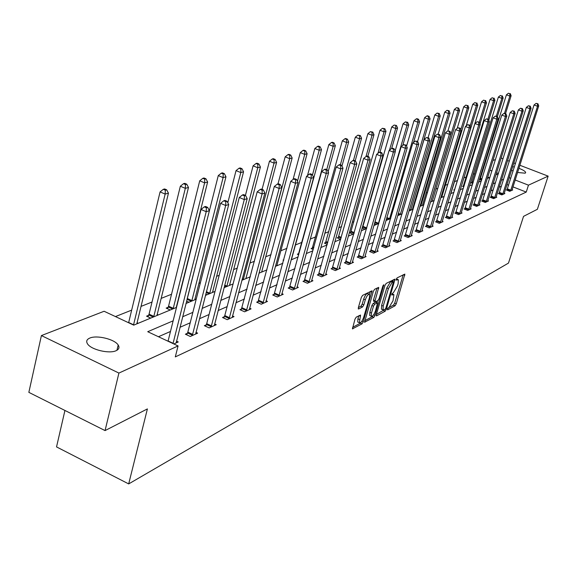 <?xml version="1.0" encoding="UTF-8"?>
<svg xmlns="http://www.w3.org/2000/svg" width="577" height="577" viewBox="0 0 577 577"><rect width="100%" height="100%" fill="white"/><g stroke="black" fill="none" stroke-linecap="round" stroke-linejoin="round"><path stroke-width="0.87" d="M387.398 309.041L387.571 309.878L395.086 305.767L396.255 303.812L404.874 274.104L397.127 277.862L396.291 279.239L396.248 280.09L398.346 279.722L398.159 283.595L397.438 285.99L393.644 292.294L391.833 294.191L391.79 295.027L393.918 294.631L393.009 300.805L389.215 307.115L387.398 309.041M89.76 338.093C96.792 334.848 114.715 339.226 118.184 345.017C119.713 347.426 119.021 349.323 116.107 350.693C109.378 354.033 91.238 349.777 87.596 343.979C85.923 341.433 86.644 339.471 89.76 338.093M512.607 166.688L514.374 167.027M518.867 168.318C522.957 169.84 525.221 171.225 525.654 172.458L525.142 173.179L517.54 172.487M356.24 317.134L354.963 319.225L352.453 328.847L362.017 323.856L363.265 321.793L372.071 290.779L362.594 295.374L361.317 297.458L358.317 307.743L358.613 309.005L362.565 306.935L363.835 304.865L365.313 299.809C366.835 295.712 368.263 293.909 369.583 294.393L369.439 297.682L363.676 317.314C362.14 321.425 360.712 323.235 359.384 322.731L360.553 315.064L356.24 317.134M519.841 165.253L548.15 176.136L537.367 209.292L523.541 216.368L508.474 263.09L128.685 483.915L147.402 408.913L105.057 430.586L118.912 373.074L41.407 335.576L104.105 311.263L133.734 325.147L176.512 307.404M548.15 176.136L528.467 185.167L515.153 179.988M173.15 320.819L147.726 331.71L178.069 345.933L175.3 356.903L526.246 192.076L528.467 185.167M178.069 345.933L118.912 373.074M376.312 314.681L376.572 315.893L385.184 311.183L386.374 309.2L395.05 279.095L386.208 283.401L384.982 285.406L376.312 314.681M373.795 317.415L364.556 322.24L373.348 291.335L374.603 289.286L378.728 287.389L375.129 300.639L375.396 301.886L377.899 300.574L379.125 298.547L382.803 286.098L383.878 284.713L375.014 315.388L373.795 317.415L372.194 316.715L364.686 320.805M64.934 410.456L56.532 446.908L128.685 483.915M526.246 192.076L512.96 186.883M508.611 185.188L506.959 184.539M501.463 186.212L499.155 187.222M493.306 189.797L490.854 190.872M484.911 193.483L482.307 194.622M476.263 197.269L473.501 198.488M467.363 201.178L464.427 202.469M458.188 205.203L455.073 206.573M448.733 209.357L445.422 210.807M438.974 213.634L435.469 215.178M428.906 218.056L425.184 219.686M418.513 222.614L414.567 224.345M407.773 227.331L403.59 229.163M396.68 232.199L392.245 234.147M385.198 237.234L380.503 239.296M373.326 242.448L368.342 244.634M361.029 247.843L355.749 250.158M348.292 253.433L342.695 255.892M335.093 259.224L329.15 261.835M321.396 265.24L315.092 268.002M307.18 271.478L300.494 274.407M292.409 277.955L285.319 281.071M277.061 284.692L269.524 287.995M261.085 291.702L253.087 295.215M244.46 299.001L235.964 302.73M227.129 306.603L218.099 310.57M209.062 314.53L199.454 318.749M190.201 322.81L179.974 327.296M170.489 331.458L158.459 336.737M507.147 189.617L506.332 189.984L509.729 191.319L512.722 189.956L512.066 189.696M499.199 193.194L498.362 193.569L501.802 194.918L504.875 193.526L504.197 193.252M491.02 196.865L490.161 197.255L493.638 198.632L496.804 197.19L496.105 196.916M482.61 200.645L481.723 201.048L485.243 202.448L488.503 200.962L487.781 200.681M473.941 204.539L473.032 204.95L476.595 206.371L479.956 204.849L479.206 204.554L479.054 205.261M465.019 208.549L464.074 208.975L467.687 210.425L471.149 208.852L470.378 208.542M455.823 212.682L454.849 213.122L458.513 214.594L462.076 212.971L461.283 212.653L461.117 213.411M446.346 216.945L445.343 217.392L449.05 218.892L452.721 217.226L451.906 216.894M436.565 221.337L435.534 221.799L439.292 223.328L443.078 221.604L442.234 221.265M426.475 225.874L425.408 226.35L429.216 227.908L433.125 226.126L432.26 225.773M416.06 230.555L414.957 231.045L418.815 232.632L422.854 230.8L421.953 230.425M405.299 235.387L404.16 235.899L408.076 237.515L412.245 235.618L411.314 235.236M394.178 240.385L393.002 240.912L396.969 242.564L401.282 240.602L400.315 240.198M382.681 245.55L381.462 246.098L385.486 247.778L389.944 245.752L388.948 245.333M370.78 250.894L369.518 251.464L373.6 253.18L378.223 251.082L377.185 250.649M358.461 256.433L357.156 257.017L361.296 258.77L366.078 256.599L365.01 256.145M345.702 262.167L344.354 262.773L348.551 264.569L353.506 262.311L352.396 261.835M332.475 268.11L331.075 268.738L335.338 270.57L340.473 268.233L339.319 267.735M318.756 274.277L317.3 274.926L321.627 276.801L326.964 274.378L325.76 273.859M304.519 280.674L303.004 281.352L307.397 283.264L312.936 280.754L311.688 280.206M289.726 287.317L288.161 288.024L292.618 289.986L298.367 287.368L297.068 286.798M274.349 294.227L272.719 294.962L277.248 296.967L283.235 294.248L281.879 293.65M258.359 301.41L256.664 302.175L261.266 304.23L267.49 301.403L266.076 300.776M241.705 308.897L239.938 309.69L244.619 311.796L251.096 308.854L249.625 308.19M224.359 316.686L222.52 317.516L227.266 319.68L234.024 316.614L232.488 315.915M206.27 324.822L204.345 325.68L209.177 327.902L216.224 324.7L214.615 323.964M187.388 333.304L185.376 334.206L190.287 336.485L197.651 333.145L195.964 332.359M176.483 341.137L178.25 341.959L173.857 343.957M474.741 173.612L473.133 174.254M466.252 176.988L463.85 177.947M457.518 180.464L454.474 181.676M447.882 184.301L445.314 185.318M437.893 188.275L435.873 189.076M427.571 192.379L426.151 192.949M416.911 196.62L416.118 196.937M365.854 216.938L365.227 217.19M353.939 221.676L352.244 222.354M341.62 226.581L338.778 227.713M328.868 231.658L324.793 233.274M315.662 236.909L310.267 239.058M301.973 242.354L295.41 244.965M286.942 248.341L280.84 250.764M271.039 254.666L265.708 256.787M254.471 261.258L249.985 263.04M237.205 268.132L233.635 269.546M219.195 275.294L216.62 276.318M200.378 282.78L198.899 283.372M171.52 294.263L161.142 298.396M152.032 302.023L141.012 306.409M131.671 310.123L115.45 316.578M489.289 177.644L487.781 177.06M481.644 174.658L480.973 174.398M480.215 179.072L479.422 179.397M479.408 179.433L481.55 180.276M471.943 182.469L471.07 182.83L472.823 183.515M463.432 185.967L462.538 186.335L463.829 186.847M454.676 189.566L453.753 189.941L454.561 190.266M432.195 201.33L432.642 201.142M422.53 205.03L422.912 205.181M412.382 209.552L412.88 209.343M397.856 215.077L398.462 215.329M386.352 219.282L387.65 219.815M374.437 223.602L376.478 224.446M362.782 227.324L362.248 227.54M362.104 228.052L364.938 229.235M350.845 232.228L349.583 232.747L353.009 234.183M338.497 237.298L337.192 237.839L340.668 239.304M325.716 242.549L324.368 243.105L327.26 244.338M312.482 247.987L311.082 248.564L313.282 249.502M298.771 253.62L297.321 254.219L298.763 254.839M283.834 259.758L283.047 260.083L283.675 260.357M291.551 259.08L292.258 259.383M276.96 265.095L277.71 265.42M261.814 271.334L262.607 271.688M246.076 277.818L246.92 278.193M229.718 284.562L230.612 284.959M212.689 291.573L213.641 291.998M205.729 294.248L206.927 294.782M194.961 298.879L195.964 299.333M186.573 301.144L188.975 302.233M168.138 307.296L166.154 308.111L170.251 310M148.628 315.316L146.558 316.167L150.72 318.1M157.196 314.415L158.336 314.941M137.066 322.702L138.278 323.264M501.139 158.062L503.036 158.79M507.572 160.536L509.347 161.221M513.797 162.93L515.463 163.572M105.057 430.586L28.85 392.36L41.407 335.576M484.24 163.875L485.098 163.543M492.946 160.5L495.52 159.497M513.112 171.001L511.474 170.28M498.42 173.489L496.53 172.761M491.936 170.972L489.923 170.193M483.771 167.799L483.1 167.539M185.982 303.473L196.194 299.239M205.434 295.402L215.026 291.421M224.049 287.685L233.065 283.942M241.878 280.285L250.36 276.765M258.972 273.195L266.949 269.885M275.366 266.394L282.881 263.278M291.118 259.859L298.194 256.924M306.25 253.577L312.914 250.815M320.812 247.54L327.094 244.936M334.826 241.727L340.747 239.267M348.32 236.123L353.903 233.808M361.332 230.728L366.597 228.542M373.882 225.52L378.844 223.465M385.991 220.501L390.679 218.553M397.69 215.647L402.111 213.815M408.992 210.958L413.161 209.227M419.926 206.422L423.85 204.792M430.5 202.037L434.2 200.5M440.734 197.788L444.225 196.339M450.644 193.677L453.933 192.314M460.251 189.696L463.353 188.405M469.555 185.83L472.476 184.618M478.585 182.087L481.341 180.947M487.349 178.452L489.938 177.377M495.852 174.925L498.29 173.908M503.649 179.274L501.355 180.262M495.513 182.758L493.068 183.803M487.132 186.349L484.543 187.46M478.513 190.042L475.751 191.225M469.628 193.843L466.699 195.098M460.475 197.767L457.366 199.101M451.034 201.806L447.738 203.219M441.297 205.982L437.799 207.475M431.25 210.28L427.535 211.874M420.878 214.723L416.94 216.411M410.16 219.318L405.984 221.106M399.082 224.056L394.654 225.953M387.621 228.968L382.933 230.973M375.771 234.046L370.795 236.173M363.496 239.304L358.223 241.561M350.78 244.749L345.183 247.144M337.595 250.396L331.66 252.935M323.913 256.253L317.624 258.943M309.719 262.333L303.04 265.189M294.97 268.651L287.88 271.68M279.636 275.215L272.113 278.439M263.682 282.045L255.69 285.471M247.071 289.164L238.575 292.799M229.754 296.578L220.731 300.444M211.701 304.31L202.101 308.421M192.848 312.381L182.635 316.759M510.796 178.3L509.138 177.651M393.377 294.393L392.007 293.729M397.813 279.492L396.442 278.835M387.737 308.248L393.528 305.089L394.697 303.141L403.2 274.782M392.85 281.475L393.355 279.773M376.384 314.429L384.195 309.849M385.054 309.38L385.89 307.988L393.5 281.749L392.252 282.261L388.393 288.63L383.207 306.077L383.013 309.849L385.054 309.38M391.942 281.15L393.29 281.727M382.003 309.409L381.433 309.164L381.621 305.384L386.799 287.952L390.658 281.576L391.696 281.049M377.012 288.06L373.514 299.939L373.651 301.23M377.531 300.761L376.976 302.651M371.465 313.044L371.314 316.218C372.591 316.672 373.975 314.898 375.476 310.888L377.538 302.896L374.718 304.18L373.485 306.214L371.465 313.044L369.857 312.337L369.706 315.511L370.225 315.742M377.351 302.817L375.613 302.16L377.221 302.86M369.857 312.337L371.869 305.514L373.103 303.48L375.613 302.16M372.194 316.715L373.088 315.525M358.317 322.262L357.754 322.016L357.906 318.829L358.793 315.77M369.042 294.155L367.946 293.679C366.619 293.195 365.191 294.998 363.669 299.095L365.313 299.809M358.367 307.555L360.928 306.221L362.197 304.144L363.669 299.095M369.504 294.299L370.34 291.443M352.583 327.397L360.394 323.142L361.289 321.98M505.539 113.633L511.121 95.724L509.852 96.085L506.426 94.823L479.963 179.649M509.787 93.734L508.416 93.229L509.787 93.734L509.852 96.085L504.514 113.251M510.292 93.589L511.121 95.724M506.426 94.823L508.416 93.229M510.544 190.951L537.519 106.269L538.723 105.887L511.922 190.323M506.894 190.208L534.035 104.992L537.519 106.269L537.432 103.896L537.915 103.745L536.04 103.384L537.432 103.896M536.04 103.384L534.035 104.992M538.723 105.887L537.915 103.745M497.374 116.612L503.144 97.996L501.846 98.364L498.369 97.08L471.683 183.068M501.774 95.977L500.389 95.465L501.774 95.977L501.846 98.364L496.35 116.114M502.3 95.825L503.144 97.996M498.369 97.08L500.389 95.465M488.813 120.189L494.936 100.326L493.595 100.708L490.082 99.403L463.165 186.587M493.537 98.285L492.131 97.758L493.537 98.285L493.595 100.708L487.94 119.071M494.071 98.133L494.936 100.326M490.082 99.403L492.131 97.758M502.632 194.543L529.852 108.714L531.092 108.317L504.053 193.901M498.939 193.793L526.325 107.409L529.852 108.714L529.765 106.298L530.263 106.146L528.359 105.779L529.765 106.298M528.359 105.779L526.325 107.409M531.092 108.317L530.263 106.146M494.496 198.236L521.954 111.224L523.238 110.813L495.953 197.579M490.753 197.485L518.391 109.904L521.954 111.224L521.875 108.772L522.387 108.613L520.454 108.245L521.875 108.772M520.454 108.245L518.391 109.904M523.238 110.813L522.387 108.613M479.999 123.896L486.49 102.728L485.113 103.124L481.55 101.797L454.402 190.201M485.055 100.658L483.627 100.131L485.055 100.658L485.113 103.124L479.285 122.136L477.172 121.747L479.285 122.136L480.244 124.495L451.733 217.673M485.603 100.506L486.49 102.728M481.55 101.797L483.627 100.131M450.853 193.591L477.785 105.202L476.371 105.605L472.765 104.257L466.187 125.901M476.313 103.103L474.871 102.569L476.313 103.103L476.371 105.605L470.176 125.93M476.883 102.944L477.785 105.202M472.765 104.257L474.871 102.569M441.665 197.406L468.82 107.755L467.363 108.166L463.706 106.795L457.215 128.296M467.312 105.627L465.848 105.079L467.312 105.627L467.363 108.166L460.785 129.875M467.897 105.461L468.82 107.755M463.706 106.795L465.848 105.079M486.122 202.044L513.826 113.806L515.146 113.388L487.63 201.359M482.329 201.286L510.212 112.465L513.826 113.806L513.754 111.325L514.28 111.159L512.311 110.784L513.754 111.325M512.311 110.784L510.212 112.465M515.146 113.388L514.28 111.159M477.504 205.96L505.452 116.475L506.815 116.042L479.213 204.532M473.652 205.203L501.795 115.104L505.452 116.475L505.387 113.95L505.928 113.777L503.923 113.402L505.387 113.95M503.923 113.402L501.795 115.104M506.815 116.042L505.928 113.777M468.625 209.999L496.826 119.223L498.225 118.775L470.219 209.271M464.723 209.235L493.119 117.831L496.826 119.223L496.761 116.655L497.316 116.482L495.275 116.1L496.761 116.655M495.275 116.1L493.119 117.831M498.225 118.775L497.316 116.482M459.48 214.154L487.926 122.05L489.375 121.588L461.283 212.661M455.513 213.389L484.175 120.636L487.926 122.05L487.868 119.446L488.445 119.266L486.361 118.876L487.868 119.446M486.361 118.876L484.175 120.636M489.375 121.588L488.445 119.266M480.244 124.495L478.751 124.971L474.943 123.536L446.028 217.666M450.046 218.438L478.751 124.971L478.694 122.324M477.172 121.747L474.943 123.536M440.316 222.859L469.281 127.986L470.818 127.495L442.061 222.073M436.234 222.087L465.423 126.522L469.281 127.986L469.224 125.296L469.837 125.101L467.68 124.704L469.224 125.296M467.68 124.704L465.423 126.522M470.818 127.495L469.837 125.101M430.276 227.425L459.494 131.102L461.088 130.597L432.079 226.61M426.136 226.646L455.585 129.609L459.494 131.102L459.451 128.361L460.085 128.159L457.886 127.762L459.451 128.361M457.886 127.762L455.585 129.609M461.088 130.597L460.085 128.159M419.912 232.134L449.389 134.318L451.034 133.792L421.773 231.29M415.707 231.355L445.422 132.797L449.389 134.318L449.346 131.527L450.002 131.325L447.759 130.921L449.346 131.527M447.759 130.921L445.422 132.797M451.034 133.792L450.002 131.325M409.201 237.003L438.946 137.643L440.64 137.102L411.127 236.13M404.931 236.217L434.921 136.093L438.946 137.643L438.902 134.802L439.587 134.592L437.294 134.189L438.902 134.802M437.294 134.189L434.921 136.093M440.64 137.102L439.587 134.592M398.137 242.03L428.141 141.076L429.894 140.521L400.128 241.128M393.802 241.244L424.059 139.497L428.141 141.076L428.105 138.191L428.812 137.968L426.475 137.564L428.105 138.191M426.475 137.564L424.059 139.497M429.894 140.521L428.812 137.968M386.691 247.23L416.955 144.639L418.772 144.062L388.747 246.3M382.284 246.444L412.815 143.024L416.955 144.639L416.933 141.697L417.661 141.466L415.274 141.055L416.933 141.697M415.274 141.055L412.815 143.024M418.772 144.062L417.661 141.466M374.855 252.611L405.379 148.325L407.261 147.726L376.983 251.644M370.376 251.824L401.174 146.681L405.379 148.325L405.357 145.325L406.114 145.094L403.684 144.668L405.357 145.325M403.684 144.668L401.174 146.681M407.261 147.726L406.114 145.094M362.594 258.186L393.377 152.14L395.332 151.52L364.794 257.183M358.043 257.392L389.114 150.46L393.377 152.14L393.37 149.09L394.149 148.844L392.447 148.174L391.668 148.419L393.37 149.09M396.449 125.469L394.113 125.058L396.449 125.469L397.56 128.007L391.66 148.419L389.114 150.46M395.332 151.52L394.149 148.844M349.893 263.956L380.943 156.1L382.962 155.458L352.179 262.917M345.262 263.162L376.615 154.384L380.943 156.1L380.943 152.992L381.75 152.732L380.019 152.054L379.212 152.306L380.943 152.992M379.212 152.306L376.615 154.384M382.962 155.458L381.75 152.732M336.73 269.935L368.032 160.204L370.138 159.54L339.096 268.86M332.02 269.142L363.64 158.459L368.032 160.204L368.047 157.038L368.883 156.771L367.131 156.071L366.287 156.338L368.047 157.038M366.287 156.338L363.64 158.459M370.138 159.54L368.883 156.771M323.077 276.145L354.639 164.467L356.817 163.774L325.529 275.027M318.28 275.352L350.174 162.685L354.639 164.467L354.653 161.235L355.526 160.961L353.744 160.247L352.872 160.521L354.653 161.235M352.872 160.521L350.174 162.685M356.817 163.774L355.526 160.961M308.897 282.586L340.718 168.902L342.983 168.181L311.45 281.425M304.021 281.792L336.182 167.07L340.718 168.902L340.74 165.599L341.649 165.318L339.839 164.589L338.93 164.871L340.74 165.599M338.93 164.871L336.182 167.07M342.983 168.181L341.649 165.318M294.176 289.279L326.243 173.504L328.601 172.754L296.823 288.074M289.214 288.486L321.634 171.636L326.243 173.504L326.279 170.136L327.224 169.84L325.385 169.097L324.44 169.393L326.279 170.136M324.44 169.393L321.634 171.636M328.601 172.754L327.224 169.84M278.871 296.232L311.183 178.3L313.636 177.521L281.626 294.977M273.815 295.446L306.502 176.389L311.183 178.3L311.234 174.86L312.215 174.55L310.347 173.785L309.359 174.095L311.234 174.86M309.359 174.095L306.502 176.389M313.636 177.521L312.215 174.55M432.281 201.005L459.58 110.38L458.073 110.806L454.373 109.414L447.94 130.864M458.03 108.224L458.636 108.058L456.551 107.668L458.03 108.224L458.073 110.806L430.622 201.986M458.636 108.058L459.58 110.38M454.373 109.414L456.551 107.668M422.443 205.376L450.053 113.085L448.495 113.532L444.752 112.111L438.203 134.059M448.459 110.907L449.079 110.734L446.959 110.337L448.459 110.907L448.495 113.532L420.821 206.054M449.079 110.734L450.053 113.085M444.752 112.111L446.959 110.337M412.468 209.213L440.222 115.883L438.614 116.338L434.82 114.895L428.069 137.687M438.578 113.669L439.227 113.489L437.063 113.099L438.578 113.669L438.614 116.338L410.709 210.244M439.227 113.489L440.222 115.883M434.82 114.895L437.063 113.099M402.003 213.858L430.074 118.768L428.415 119.237L424.564 117.766L417.604 141.444M428.386 116.525L429.05 116.345L427.507 115.753L426.843 115.941L428.386 116.525L428.415 119.237L400.272 214.572M429.05 116.345L430.074 118.768M424.564 117.766L426.843 115.941M413.514 142.469L419.587 121.747L417.878 122.237L413.976 120.737L406.561 146.118M417.856 119.475L418.541 119.288L416.976 118.689L416.291 118.876L417.856 119.475L417.878 122.237L389.504 219.044M418.541 119.288L419.587 121.747M413.976 120.737L416.291 118.876M402.768 145.404L408.761 124.827L406.987 125.332L403.027 123.803L395.13 151.066M406.973 122.526L407.679 122.324L405.386 121.913L406.973 122.526L406.987 125.332L378.389 223.652M407.679 122.324L408.761 124.827M403.027 123.803L405.386 121.913M397.56 128.007L395.728 128.534L391.718 126.976L362.406 228.175M395.721 125.678L395.728 128.534L389.489 150.164M391.718 126.976L394.113 125.058M380.027 152.054L385.977 131.304L384.08 131.845L380.012 130.258L350.455 233.115M384.08 128.938L384.837 128.721L382.45 128.303L384.08 128.938L384.08 131.845L377.935 153.331M384.837 128.721L385.977 131.304M380.012 130.258L382.45 128.303M367.83 156.353L373.983 134.715L372.021 135.27L367.888 133.655L338.093 238.214M372.028 132.313L372.814 132.09L370.376 131.664L372.028 132.313L372.021 135.27L365.969 156.591M372.814 132.09L373.983 134.715M367.888 133.655L370.376 131.664M355.201 160.832L361.563 138.242L359.529 138.819L355.338 137.175L325.298 243.501M359.543 135.804L360.358 135.581L357.87 135.148L359.543 135.804L359.529 138.819L353.485 160.334M360.358 135.581L361.563 138.242M355.338 137.175L357.87 135.148M341.966 165.996L348.688 141.906L346.582 142.505L342.327 140.817L312.049 248.975M346.604 139.432L347.448 139.194L345.746 138.523L344.902 138.761L346.604 139.432L346.582 142.505L340.372 164.798M347.448 139.194L348.688 141.906M342.327 140.817L344.902 138.761M328.133 171.773L335.338 145.7L333.153 146.32L328.84 144.603L298.316 254.652M333.189 143.19L334.061 142.945L332.338 142.259L331.458 142.505L333.189 143.19L333.153 146.32L326.719 169.638M334.061 142.945L335.338 145.7M328.84 144.603L331.458 142.505M291.392 259.744L321.483 149.638L319.218 150.28L314.833 148.527L307.469 175.61M319.261 147.085L320.17 146.832L318.417 146.132L317.509 146.385L319.261 147.085L319.218 150.28L312.453 175.047M320.17 146.832L321.483 149.638M314.833 148.527L317.509 146.385M276.794 265.802L307.101 153.727L304.743 154.398L300.292 152.602L293.066 179.469M304.793 151.138L305.738 150.871L303.964 150.157L303.019 150.424L304.793 151.138L304.743 154.398L297.48 181.293M305.738 150.871L307.101 153.727M300.292 152.602L303.019 150.424M261.633 272.092L292.15 157.975L289.697 158.675L285.175 156.843L277.984 183.883M289.762 155.35L290.743 155.076L288.94 154.34L287.959 154.614L289.762 155.35L289.697 158.675L259.102 273.137M290.743 155.076L292.15 157.975M285.175 156.843L287.959 154.614M245.889 278.619L276.599 162.397L274.046 163.125L269.459 161.25L262.066 189.379M274.125 159.728L275.15 159.44L273.318 158.689L272.294 158.978L274.125 159.728L274.046 163.125L243.256 279.715M275.15 159.44L276.599 162.397M269.459 161.25L272.294 158.978M229.516 285.413L260.415 166.998L257.76 167.756L253.094 165.837L245.42 195.401M257.854 164.286L258.914 163.983L257.053 163.219L255.986 163.515L257.854 164.286L257.76 167.756L226.783 286.553M258.914 163.983L260.415 166.998M253.094 165.837L255.986 163.515M212.48 292.481L243.552 171.795L240.789 172.581L236.043 170.612L227.814 202.787M240.897 169.032L242.001 168.722L240.111 167.936L239.001 168.246L240.897 169.032L240.789 172.581L209.631 293.664M242.001 168.722L243.552 171.795M236.043 170.612L239.001 168.246M194.737 299.845L225.975 176.793L223.09 177.608L218.272 175.596L187.136 298.922M223.212 173.987L224.374 173.663L222.448 172.855L221.287 173.179L223.212 173.987L223.09 177.608L191.766 301.071M224.374 173.663L225.975 176.793M218.272 175.596L221.287 173.179M176.245 307.512L207.633 182L204.619 182.859L199.721 180.796L168.571 306.163L167.503 308.731M204.763 179.151L205.967 178.812L204.013 177.99L202.801 178.329L204.763 179.151L204.619 182.859L173.15 308.796M205.967 178.812L207.633 182M199.721 180.796L202.801 178.329M262.953 303.466L295.496 183.291L298.049 182.476L265.817 302.16M257.796 302.687L290.736 181.329L295.496 183.291L295.561 179.772L296.585 179.454L294.681 178.675L293.657 178.993L295.561 179.772M293.657 178.993L290.736 181.329M298.049 182.476L296.585 179.454M246.372 311.003L279.145 188.491L281.814 187.648L249.358 309.64M241.121 310.224L274.313 186.486L279.145 188.491L279.225 184.9L280.292 184.561L278.359 183.76L277.292 184.099L279.225 184.9M277.292 184.099L274.313 186.486M281.814 187.648L280.292 184.561M229.105 318.85L262.095 193.922L264.879 193.035L232.214 317.437M223.746 318.078L224.785 315.569L257.176 191.86L262.095 193.922L262.189 190.244L263.307 189.891L261.338 189.076L260.22 189.422L262.189 190.244M260.22 189.422L257.176 191.86M264.879 193.035L263.307 189.891M211.088 327.036L244.287 199.584L247.194 198.661L214.334 325.558M205.628 326.272L206.703 323.675L239.282 197.478L244.287 199.584L244.403 195.827L245.564 195.459L243.566 194.615L242.398 194.983L244.403 195.827M242.398 194.983L239.282 197.478M247.194 198.661L245.564 195.459M156.951 315.518L188.477 187.453L185.325 188.347L180.341 186.227L149.061 314.155L147.957 316.816M185.491 184.546L186.753 184.193L184.763 183.349L183.493 183.702L185.491 184.546L185.325 188.347L153.72 316.86M186.753 184.193L188.477 187.453M180.341 186.227L183.493 183.702M192.285 335.583L225.679 205.506L228.723 204.539L195.675 334.04M186.71 334.826L187.828 332.136L220.587 203.342L225.679 205.506L225.809 201.654L227.028 201.272L224.994 200.414L223.775 200.789L225.809 201.654M223.775 200.789L220.587 203.342M228.723 204.539L227.028 201.272M136.807 323.877L168.448 193.144L165.152 194.081L160.081 191.903L128.628 322.759M165.339 190.194L166.659 189.826L164.633 188.953L163.305 189.321L165.339 190.194L165.152 194.081L133.511 325.046M166.659 189.826L168.448 193.144M160.081 191.903L163.305 189.321M173.021 343.567L206.213 211.701L209.393 210.692L176.187 342.897M168.037 341.231L201.034 209.48L206.213 211.701L206.364 207.756L207.633 207.359L205.563 206.472L204.287 206.869L206.364 207.756M204.287 206.869L201.034 209.48M209.393 210.692L207.633 207.359M391.877 294.054L392.973 294.53M396.32 279.145L397.43 279.621M403.359 274.702L404.809 275.316M394.697 303.141L396.255 303.812M393.528 305.089L395.086 305.767M393.521 279.694L394.985 280.314M385.53 308.825L386.374 309.2M383.604 310.498L385.184 311.183M376.197 315.727L376.572 315.893M390.658 281.576L392.252 282.261M386.799 287.952L388.393 288.63M381.621 305.384L383.207 306.077M364.498 322.103L364.895 322.283M377.178 287.981L378.671 288.623M373.514 299.939L375.129 300.639M383.157 285.283L383.842 285.572M373.651 314.79L375.014 315.388M373.103 303.48L374.718 304.18M371.869 305.514L373.485 306.214M359.053 315.633L360.495 316.268M357.906 318.829L359.536 319.543M362.197 304.144L363.835 304.865M360.928 306.221L362.565 306.935M358.209 308.832L358.613 309.005M370.506 291.356L372.014 292.012M361.887 321.18L363.265 321.793M360.394 323.142L362.017 323.856M352.396 328.702L352.814 328.89M480.511 178.322L481.975 178.899M480.309 178.856L481.802 179.44M510.638 190.727L507.248 189.4M510.84 190.194L507.443 188.867M472.238 181.712L473.255 182.108M472.036 182.253L473.082 182.664M463.735 185.195L464.269 185.412M463.526 185.744L464.096 185.967M502.733 194.319L499.3 192.97M502.935 193.778L499.502 192.429M494.597 198.012L491.121 196.642M494.799 197.464L491.323 196.093M486.223 201.82L482.704 200.421M486.433 201.258L482.913 199.866M477.605 205.729L474.042 204.308M477.821 205.167L474.251 203.746M468.726 209.761L465.12 208.319M468.942 209.184L465.336 207.742M459.58 213.916L455.924 212.444M459.797 213.331L456.14 211.86M450.154 218.2L446.447 216.7M450.37 217.608L446.67 216.108M440.424 222.614L436.674 221.092M440.648 222.015L436.89 220.493M430.384 227.179L426.583 225.621M430.608 226.566L426.807 225.008M420.02 231.882L416.168 230.295M420.251 231.262L416.399 229.675M409.317 236.743L405.407 235.127M409.547 236.116L405.638 234.5M398.253 241.77L394.293 240.119M398.491 241.128L394.524 239.484M386.814 246.963L382.796 245.283M387.052 246.314L383.034 244.634M374.971 252.344L370.896 250.627M375.216 251.68L371.141 249.964M362.717 257.905L358.584 256.159M362.962 257.234L358.829 255.481M350.015 263.675L345.825 261.886M350.268 262.989L346.07 261.201M336.853 269.654L332.597 267.822M337.105 268.954L332.85 267.129M323.199 275.849L318.886 273.981M323.459 275.142L319.139 273.274M309.034 282.29L304.649 280.379M309.294 281.562L304.908 279.65M294.313 288.976L289.856 287.014M294.573 288.233L290.123 286.279M279.008 295.922L274.486 293.917M279.275 295.172L274.753 293.166M420.222 205.419L420.936 205.708M420.042 206.025L420.467 206.198M409.475 209.35L410.824 209.898M409.288 209.963L410.355 210.389M398.354 213.389L400.395 214.218M398.173 214.009L399.919 214.723M386.857 217.543L389.626 218.683M386.677 218.178L389.143 219.188M374.956 221.82L378.512 223.285M374.769 222.462L378.022 223.804M363.121 226.429L366.77 227.944M362.89 227.064L366.525 228.579M351.191 231.319L354.249 232.596M350.96 231.961L354.062 233.259M338.85 236.375L341.274 237.399M338.612 237.032L341.086 238.07M326.077 241.612L327.815 242.347M325.839 242.275L327.628 243.04M312.849 247.028L313.852 247.461M312.604 247.713L313.657 248.16M242.275 278.785L243.393 279.282M242.073 279.556L242.83 279.888M224.713 285.125L226.92 286.105M224.511 285.911L226.343 286.726M206.386 291.688L209.768 293.21M206.184 292.489L209.191 293.844M187.258 298.497L191.91 300.617M187.035 299.312L191.319 301.259M168.571 306.163L173.295 308.327M168.289 306.964L172.689 308.991M263.09 303.149L258.496 301.1M263.364 302.384L258.77 300.336M246.516 310.678L241.85 308.572M246.79 309.899L242.124 307.793M229.249 318.518L224.503 316.362M229.531 317.725L224.785 315.569M211.24 326.697L206.415 324.483M211.521 325.89L206.703 323.675M149.061 314.155L153.864 316.384M148.779 314.977L153.251 317.054M192.437 335.237L187.539 332.965M192.732 334.408L187.828 332.136M128.7 322.5L133.575 324.786M173.093 343.308L168.109 340.971M118.184 345.017L116.929 350.282M525.654 172.458L525.503 172.941M391.906 281.071L393.377 281.699M381.433 309.164L383.013 309.849M373.456 301.151L375.072 301.85M369.706 315.511L371.314 316.218M357.754 322.016L359.384 322.731"/></g></svg>
